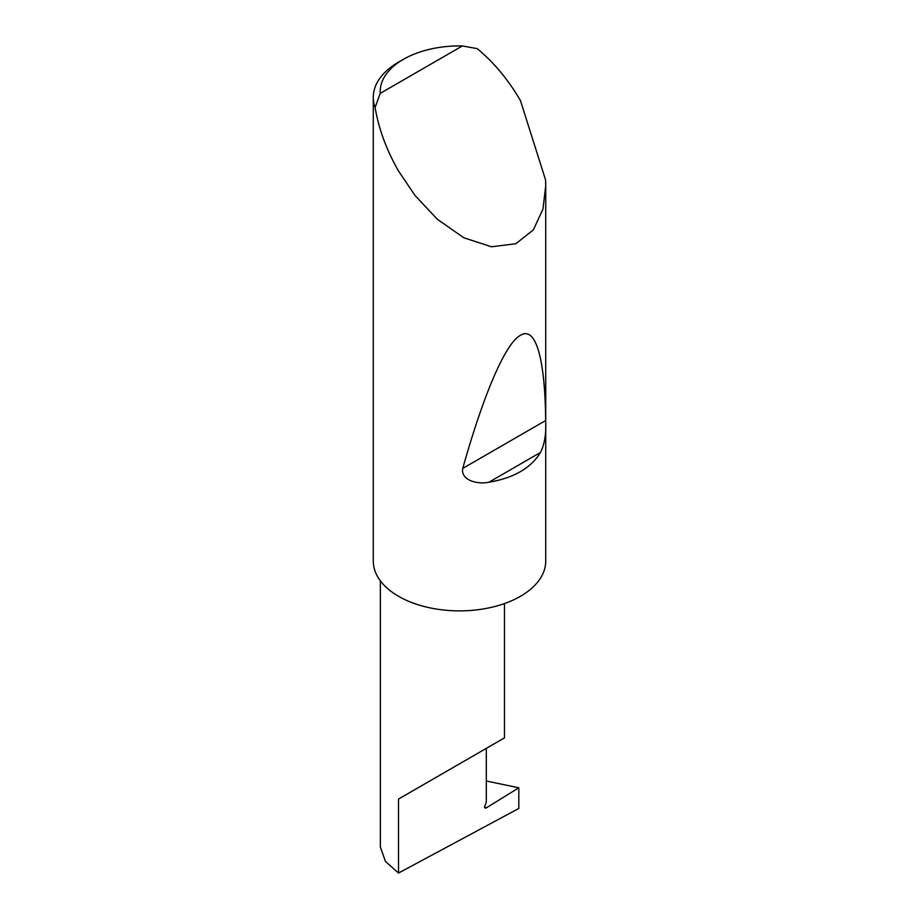 <?xml version="1.0" encoding="UTF-8"?>
<svg xmlns="http://www.w3.org/2000/svg" width="919" height="919" viewBox="0 0 919 919"><rect width="100%" height="100%" fill="white"/><g stroke="black" fill="none" stroke-linecap="round" stroke-linejoin="round"><path stroke-width="1.38" d="M518.81 787.801L518.81 808.456L398.524 873.05L398.524 799.048L486.3 748.376C518.178 729.973 500.889 739.944 486.3 748.376L486.3 802.138L484.83 805.917A2.297 1.333 120 0 0 485.094 808.031A2.297 1.333 120 0 0 486.3 807.893L518.81 787.801L486.3 781.001M504.474 603.553L504.474 737.877L398.524 799.048M540.533 452.424C530.918 468.104 513.732 478.029 488.977 482.188C478.167 484.704 460.408 480.476 462.762 468.403C482.211 399.041 504.52 343.752 520.476 335.32C536.673 325.188 545.162 362.695 545.668 420.534C546.368 433.297 544.657 443.923 540.533 452.424L488.977 482.188M380.225 93.37L462.36 45.95L477.225 48.638C493.905 62.446 508.322 79.781 520.476 100.642L545.599 180.044L545.725 185.627L542.98 208.992L533.388 229.83L515.869 243.73L491.516 246.774L463.842 237.791L437.295 219.227L415.112 195.575L398.524 171.037C386.543 150.084 378.731 128.936 375.113 107.58A86.225 49.787 180 0 1 373.275 97.357A86.225 49.787 180 0 1 398.524 62.147L403.407 59.333A79.333 45.801 0 0 0 380.225 93.37L375.113 107.58M545.725 185.627L545.725 561.084A86.225 49.787 180 0 1 492.504 607.08A86.225 49.787 180 0 1 398.524 596.282A86.225 49.787 180 0 1 373.275 561.084L373.275 97.357M398.524 873.05L385.452 861.413L380.351 846.985L380.351 580.831M462.36 45.95A79.333 45.801 0 0 0 403.407 59.333M484.612 806.916L486.3 807.893M545.668 420.534L462.762 468.403"/></g></svg>
